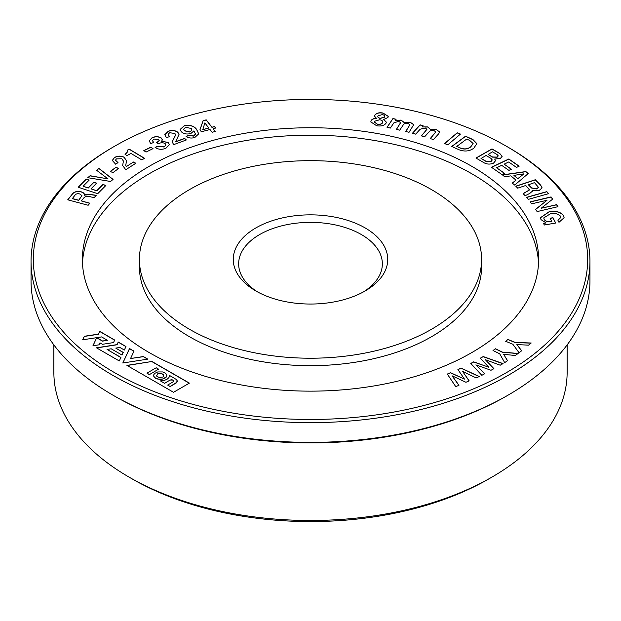 <?xml version="1.0" encoding="UTF-8"?>
<svg xmlns="http://www.w3.org/2000/svg" width="621" height="621" viewBox="0 0 621 621"><rect width="100%" height="100%" fill="white"/><g stroke="black" fill="none" stroke-linecap="round" stroke-linejoin="round"><path stroke-width="0.93" d="M255.883 290.977L255.883 290.977A77.237 44.596 180 0 1 255.883 227.915A77.237 44.596 180 0 1 365.117 227.915A77.237 44.596 180 0 1 365.117 290.977A77.237 44.596 180 0 1 255.883 290.977M363.145 292.08A71.85 41.483 0 0 0 382.35 263.847A71.85 41.483 0 0 0 361.306 234.513A71.85 41.483 0 0 0 283.005 225.524A71.85 41.483 0 0 0 238.65 263.847A71.85 41.483 0 0 0 257.855 292.08M114.512 372.6A277.168 160.024 0 0 0 506.488 372.6A277.168 160.024 0 0 0 506.488 146.292L508.102 147.224A279.45 161.336 180 0 1 589.95 261.309A279.45 161.336 180 0 1 417.444 410.365A279.45 161.336 180 0 1 112.898 375.394A279.45 161.336 180 0 1 31.05 261.309A279.45 161.336 180 0 1 112.898 147.224L114.512 146.292A277.168 160.024 0 0 0 114.512 372.6M508.102 395.135L506.488 396.066A277.168 160.024 180 0 1 114.512 396.066L112.898 395.135A279.45 161.336 0 0 0 508.102 395.135A279.45 161.336 0 0 0 589.95 281.049L589.95 261.309M491.972 477.083L488.75 478.946A252.072 145.531 180 0 1 132.257 478.954L129.028 477.091A256.636 148.171 0 0 0 491.972 477.083A256.636 148.171 0 0 0 567.136 372.321L567.136 344.896M481.593 259.446L481.593 266.898A171.093 98.778 180 0 1 375.977 358.154A171.093 98.778 180 0 1 189.521 336.745A171.093 98.778 180 0 1 139.407 266.898L139.407 259.446A171.093 98.778 180 0 1 245.023 168.182A171.093 98.778 180 0 1 431.479 189.599A171.093 98.778 180 0 1 481.593 259.446A171.093 98.778 180 0 1 375.977 350.702A171.093 98.778 180 0 1 189.521 329.293A171.093 98.778 180 0 1 139.407 259.446M149.195 352.573A228.124 131.706 180 0 1 82.376 259.446A228.124 131.706 180 0 1 223.203 137.769A228.124 131.706 180 0 1 471.805 166.319A228.124 131.706 180 0 1 538.624 259.446A228.124 131.706 180 0 1 397.797 381.123A228.124 131.706 180 0 1 149.195 352.573M82.469 263.172A228.124 131.706 180 0 1 226.191 144.514A228.124 131.706 180 0 1 471.805 173.764A228.124 131.706 180 0 1 538.531 263.172M96.162 195.421L90.262 194.629L84.479 195.072C84.596 193.511 83.4 192.401 80.885 191.742C76.841 190.989 73.961 191.804 72.238 194.171L67.728 199.807L88.166 205.264L89.82 203.191L81.405 200.948L83.843 197.905C85.551 196.197 87.98 195.894 91.132 197.004L94.384 197.486L96.162 195.273L90.262 194.482L84.534 194.792M530.225 201.833L531.638 203.835L547.008 200.273L535.55 209.37L537.126 211.59L557.976 206.677L556.556 204.674L541.17 208.26L552.643 199.147L551.075 196.919L530.225 201.833M555.702 223.032L552.946 217.73L550.074 218.227L551.797 221.542C547.908 222.085 545.331 221.262 544.066 219.081L543.779 217.87L550.307 213.872C555.042 212.987 558.442 213.779 560.499 216.232L560.817 217.412L557.875 220.183L558.978 222.318L564.116 217.699L563.573 215.697C560.856 212.002 556.059 210.659 549.181 211.691L540.503 217.668L540.984 219.617L545.983 222.83L543.616 223.607L544.338 225.004L555.702 223.032M515.764 186.176L517.712 188.155L525.77 185.5L529.472 189.902L523.107 193.612L525.195 195.731L529.744 193.418L532.484 191.113L532.22 190.375L539.044 190.6L542.094 187.837L540.65 185.128L535.318 179.741L515.764 186.176M475.965 158.029L483.231 162.283C486.414 164.348 489.845 164.635 493.524 163.144L495.558 160.676L494.689 159.054L500.41 158.409L502.141 156.275L499.688 153.395L492.003 148.9L475.965 158.029M451.715 146.463L459.082 149.777C464.71 151.834 469.631 151.299 473.831 148.163L476.858 143.653L472.915 139.515L465.548 136.209L451.715 146.463M147.845 359.124L143.366 356.547L130.557 358.527L133.989 351.129L129.51 348.544L122.795 362.998L147.845 359.124M119.271 360.964L120.916 357.432L107.068 349.437L111.182 348.8L122.019 355.057L123.245 352.418L115.762 348.094L119.869 347.457L124.34 350.042L125.985 346.51L118.246 342.039L117.043 344.616L96.472 347.807L119.271 360.964M96.402 338.329L92.948 345.765L99.057 344.818L99.958 342.893L102.411 344.306L113.519 342.582L114.699 340.052L99.702 331.319L98.382 334.137L84.324 336.272L82.655 339.803L101.603 336.916L107.379 340.277L102.519 341.007L97.559 338.15L96.402 338.329L93.018 345.757M508.102 147.224L506.488 146.292A277.168 160.024 0 0 0 114.512 146.292M189.397 383.118L173.523 392.286L126.917 365.381L151.935 361.492L189.397 383.118M214.532 126.544L211.947 127.22L206.203 119.845L203.098 120.653L199.908 129.882L201.367 131.761L209.999 129.517L212.149 132.273L215.254 131.473L213.104 128.71L215.697 128.042L214.532 126.544L211.947 127.367L206.203 119.993L203.098 120.8L199.946 129.929M439.59 132.063L436.408 129.673L430.625 129.68L427.846 126.917L422.055 126.925L423.118 125.768L420.107 124.852L412.499 133.181L415.682 134.144L420.192 129.199L425.323 127.996L426.93 129.269L421.372 135.875L424.554 136.845L429.01 131.963C430.097 130.596 431.797 130.162 434.11 130.674L435.787 131.9L430.244 138.576L433.427 139.546L438.674 133.794L439.59 131.986L436.408 129.525L430.64 129.246M444.551 143.544L447.811 144.825L460.464 134.074L457.203 132.793L444.551 143.544M502.436 174.889L504.757 176.814L510.85 175.852L515.981 180.113L512.294 183.079L514.708 185.081L528.246 173.554L525.855 171.567L502.436 174.889M491.459 167.266L501.939 174.571L504.562 173.321L496.598 167.763L501.683 165.333L508.917 170.387L511.393 169.207L504.159 164.154L508.7 161.98L516.525 167.437L519.148 166.187L508.816 158.976L491.459 167.266M526.585 197.331L528.316 199.372L548.553 193.674L546.822 191.633L526.585 197.331M186.044 136.302C188.357 138.064 191.26 138.475 194.769 137.536L198.712 133.849L196.655 129.447C194.156 125.939 190.042 124.697 184.321 125.721L180.168 129.409L181.216 131.636C183.529 133.911 186.75 134.532 190.888 133.507L193.899 130.868L195.499 134.058L193.48 135.968L189.211 135.316L186.044 136.302M186.23 140.004L184.616 138.545L175.557 141.891L179.019 134.47L177.893 132.296C175.254 130.301 172.048 129.936 168.26 131.21L164.759 134.679L166.451 137.715L169.479 136.597L168.089 134.276L169.688 132.731L174.936 133.476L175.619 134.998L172.18 141.821L173.647 144.646L186.347 139.966L184.616 138.398L175.557 141.743L175.464 141.301M158.277 143.855C160.622 142.488 162.912 142.403 165.147 143.591L166.001 144.965L164.123 146.874L157.975 146.145L155.103 147.387C158.262 149.576 161.871 149.863 165.923 148.264L169.44 144.631L168.144 142.434L161.592 141.246L162.399 139.787L161.258 137.971C158.471 136.387 155.429 136.286 152.137 137.66L149.18 140.897L150.779 143.661L153.659 142.419L152.494 140.618L153.884 139.065L158.51 139.321L159.217 140.478L156.671 142.613L158.277 143.855M146.036 152.075L153.03 148.644L150.818 147.146L143.831 150.577L146.036 152.075M127.033 155.592L130.93 153.418L141.759 159.884L144.592 158.308L129.253 149.141L127.142 150.313L127.763 151.555L125.062 154.412L127.033 155.592M133.437 162.011L126.265 166.638L125.737 165.264L126.56 160.87L124.122 157.175C120.653 155.661 117.392 155.809 114.342 157.618L112.308 160.443L115.622 164.169L118.013 162.624L115.49 160.148L116.422 158.867L121.817 158.774L123.408 161.033L122.655 165.528L125.784 169.727L135.836 163.245L133.437 162.011L126.265 166.638M112.944 172.638L118.634 168.485L115.964 167.266L110.274 171.419L112.944 172.638M110.585 181.479L113.069 179.391L98.871 168.369L96.604 170.278L107.984 178.879L90.099 175.735L87.778 177.691L110.585 181.479M376.675 125.768C381.201 126.459 384.329 125.582 386.076 123.152L386.332 122.12L383.677 119.519L387.946 117.462L388.241 116.329L383.002 113.022C378.989 112.347 376.233 113.092 374.735 115.273L374.517 116.135L376.466 118.324C373.718 118.363 371.925 119.147 371.102 120.676L370.807 121.902L376.675 125.768M387.023 127.313L390.368 128.066L393.885 122.857L398.744 121.328L400.607 122.663L396.361 129.416L399.714 130.169L403.184 125.031C403.992 123.595 405.598 123.059 407.997 123.416L409.914 124.689L405.707 131.52L409.053 132.273L413.726 124.65L410.054 122.12L404.31 122.508L401.034 120.086L395.383 120.497L396.113 119.255L392.938 118.541L387.023 127.313M461.17 368.129L457.902 369.534L464.477 379.097L450.535 372.693L447.314 374.067L455.752 386.65L458.973 385.268L452.119 375.821L465.936 382.28L469.181 380.89L462.552 371.35L476.144 377.91L479.358 376.528L461.17 368.129L457.98 369.642M483.239 356.57L480.297 358.193L488.82 367.244L473.668 361.849L470.772 363.448L481.834 375.325L484.729 373.726L475.865 364.869L491.001 370.271L493.92 368.657L485.304 359.66L500.184 365.202L503.08 363.603L483.239 356.57L480.39 358.286M495.55 348.769L492.996 350.5L499.719 353.807L504.687 362.625L507.543 360.685L503.662 354.335L515.213 355.491L518.17 353.481L502.273 352.076L495.55 348.769L493.121 350.562M507.955 339.439L505.665 341.286L512.853 344.251L519.109 352.798L521.671 350.718L516.866 344.577L528.541 345.16L531.196 343.009L515.143 342.396L507.955 339.439L505.789 341.34M97.73 193.69L105.896 185.454L102.939 184.476L96.729 190.732L91.015 188.846L96.659 183.156L93.864 182.232L88.221 187.922L83.105 186.23L89.199 180.082L86.249 179.104L78.192 187.224L97.73 193.69M31.05 261.309L31.05 281.049A279.45 161.336 0 0 0 112.898 395.135L114.512 396.066A277.168 160.024 180 0 1 114.505 396.058M132.257 478.954A252.072 145.531 180 0 1 132.25 478.946L129.028 477.091A256.636 148.171 0 0 0 129.028 477.091A256.636 148.171 0 0 1 53.864 372.321L53.864 344.896M149.343 374.502L146.944 373.12L156.205 367.779L158.603 369.161L149.343 374.649L146.944 373.12M158.603 369.161L149.343 374.649M127.119 365.497L151.935 361.492M176.185 379.384L169.657 375.526L168.935 377.576L167.243 379.113L164.767 380.238L160.381 380.883L164.503 383.266L170.379 379.943L173.049 380.145L173.764 380.968L173.375 381.705L167.654 385.082L170.1 386.495L176.706 382.365L177.117 380.564L176.185 379.384M164.503 383.266L160.381 380.883M164.503 383.413L169.696 380.269M169.696 380.417L170.379 379.943M170.379 380.091L171.186 379.749M171.186 379.897L171.629 379.734M171.629 379.881L172.095 379.78M172.095 379.928L172.568 379.92M172.568 380.068L173.049 380.145M173.049 380.293L173.445 380.425M170.1 386.495L167.654 385.082M170.1 386.635L175.215 383.537M175.215 383.685L176.085 382.955M176.085 383.103L176.706 382.365M176.706 382.513L177.086 381.768M177.086 381.915L177.218 381.162M165.698 373.345L162.702 371.94L157.765 371.94L154.753 373.368L153.791 374.727L153.791 376.171L154.753 377.537L156.624 378.616L158.984 379.167L162.702 378.965L166.296 376.9L166.801 375.449L165.698 373.345M153.791 376.171L153.674 375.449M153.791 376.318L154.155 376.877M154.155 377.025L154.753 377.537M154.753 377.684L155.592 378.127M155.592 378.274L156.624 378.616M156.624 378.763L157.765 378.965M157.765 379.105L158.984 379.167M158.984 379.315L160.234 379.237M160.234 379.384L161.491 379.167M161.491 379.315L162.702 378.965M162.702 379.105L163.851 378.616M163.851 378.763L164.876 378.127M164.876 378.274L165.698 377.552M165.698 377.7L166.296 376.9M166.296 377.048L166.669 376.194M166.669 376.342L166.801 375.449M151.935 361.639L189.273 383.196M162.95 377.017L159.248 377.584L156.539 376.023L157.524 373.881L161.227 373.314L163.936 374.882L162.95 377.017M156.593 376.054L157.524 373.881M157.524 374.028L161.227 373.314M161.227 373.462L163.882 374.991M107.379 340.277L102.519 341.154L97.559 338.298L96.402 338.476M114.644 340.168L99.702 331.467L98.382 334.284L84.324 336.419L82.725 339.788M125.939 346.627L118.246 342.187L117.043 344.764L96.674 347.923M123.191 352.534L115.762 348.094M120.862 357.549L107.068 349.437M133.934 351.245L129.51 348.691L122.865 362.99M147.643 359.155L143.366 356.687L130.557 358.527M215.603 128.066L214.532 126.692M215.161 131.497L213.104 128.71M208.835 128.027L202.741 129.75L204.852 122.911L208.835 128.027L202.741 129.603M423.01 125.884L420.107 125L412.6 133.212M430.625 129.68L427.846 127.064L422.055 126.925M435.779 131.97L430.345 138.607M426.93 129.347L421.473 135.914M460.347 134.175L457.203 132.941L444.667 143.591M476.858 143.723L472.915 139.663L465.548 136.356L451.84 146.517M473.109 143.591L470.726 146.913C467.629 149.343 464.011 149.677 459.858 147.914L456.8 146.401L466.682 139.073L469.74 140.447L473.109 143.521L470.726 146.766C467.629 149.195 464.011 149.529 459.858 147.775L456.8 146.401M502.141 156.345L499.688 153.542L492.003 149.048L476.097 158.107M495.558 160.754L494.689 159.054M492.243 160.008L491.118 161.468L485.925 161.359L481.027 158.495L486.033 155.498L490.932 158.363L492.243 159.931L491.118 161.32L485.925 161.212L481.027 158.347M498.236 155.918L497.118 157.229L492.569 157.136L488.059 154.489L492.476 151.827L496.994 154.474L498.236 155.84L497.118 157.082L492.569 156.989L488.059 154.342M528.16 173.632L525.855 171.714L502.583 175.013M515.981 180.113L512.387 183.156M523.876 173.849L517.852 178.786L513.924 175.378L523.876 173.849L517.852 178.638L513.924 175.378M519.024 166.249L508.816 159.123L491.584 167.352M511.269 169.261L504.159 164.154M504.438 173.375L496.598 167.763M548.452 193.705L546.822 191.773L526.686 197.447M542.094 187.907L540.65 185.275L535.318 179.888L515.872 186.292M529.472 189.972L523.107 193.76M532.484 191.19L532.22 190.375M538.446 187.379L536.598 188.931L531.576 188.031L528.37 184.794L534.479 182.636L538.446 187.309L536.598 188.792L531.576 187.884L528.37 184.647M545.983 222.83L543.678 223.731M564.116 217.769L563.573 215.844C560.856 212.141 556.059 210.806 549.181 211.839L549.181 211.691M549.181 211.839L540.503 217.738M560.81 217.49L557.937 220.308M551.797 221.542L551.797 221.689C547.908 222.233 545.331 221.41 544.066 219.229L544.066 219.081M544.066 219.229L543.779 217.948M555.632 223.048L552.946 217.878L550.144 218.367M552.581 199.194L551.075 197.067L530.311 201.957M557.883 206.7L556.556 204.821L541.17 208.26M547.008 200.273L535.62 209.463M195.499 134.136L193.48 136.115L189.211 135.463L186.176 136.41M198.712 133.919L196.655 129.595C194.156 126.086 190.042 124.844 184.321 125.869L180.168 129.478M191.974 130.061L189.956 132.087L184.367 130.783L183.653 129.222M185.601 127.289L191.276 128.477L191.974 129.991L189.956 131.939L184.367 130.635L183.653 129.145L185.601 127.289M175.619 135.075L172.18 141.891M169.37 136.636L168.089 134.353M179.019 134.54L177.893 132.444C175.254 130.449 172.048 130.084 168.26 131.357L168.26 131.21M168.26 131.357L164.759 134.757M175.557 141.891L175.464 141.371M159.209 140.548L156.795 142.714M153.542 142.473L152.494 140.688M162.399 139.857L161.258 138.118C158.471 136.535 155.429 136.434 152.137 137.808L152.137 137.66M152.137 137.808L149.18 140.967M169.44 144.701L168.144 142.582L161.592 141.246M166.001 145.035L164.123 147.022L157.975 146.292L155.227 147.48M152.898 148.706L150.818 147.293L143.956 150.662M127.755 151.625L125.186 154.489M144.46 158.378L129.253 149.288L127.235 150.414M135.712 163.331L133.437 162.151M123.408 161.103L122.655 165.605M117.897 162.702L115.49 160.218M126.56 160.948L124.122 157.323C120.653 155.809 117.392 155.956 114.342 157.765L114.342 157.618M114.342 157.765L112.308 160.513M126.265 166.785L125.737 165.333M118.51 168.57L115.964 167.406L110.398 171.481M108.015 178.848L90.099 175.883L87.926 177.715M112.983 179.469L98.871 168.516L96.697 170.348M386.332 122.197L383.677 119.519M388.241 116.406L383.002 113.169C378.989 112.486 376.233 113.239 374.735 115.421L374.517 116.205M376.481 118.293L376.466 118.471C373.718 118.51 371.925 119.294 371.102 120.823L370.807 121.972M382.784 121.949L382.621 122.725C381.729 124.138 380.005 124.674 377.452 124.34L374.362 122.104M384.772 116.438L384.624 117.167L380.394 118.425C378.36 118.044 377.545 117.26 377.956 116.065M380.394 118.425L380.394 118.277C378.36 117.897 377.545 117.113 377.956 115.917L377.809 116.601M377.452 124.192L374.362 122.026L374.556 121.25L379.656 119.76C382.094 120.21 383.079 121.149 382.621 122.578C381.729 123.99 380.005 124.526 377.452 124.192L377.452 124.192M382.621 122.725L382.792 122.019M377.956 115.917L382.218 114.598C384.259 115.001 385.059 115.816 384.624 117.02L380.394 118.277M384.624 117.167L384.779 116.507M396.027 119.379L392.938 118.689L387.108 127.328M413.726 124.72L410.054 122.267L404.31 122.655L401.034 120.233L395.29 120.474M409.914 124.767L405.792 131.536M400.607 122.741L396.446 129.432M479.195 376.598L461.17 368.276M469.096 380.929L462.552 371.35M458.888 385.307L452.072 375.845M464.477 379.097L450.535 372.841L447.392 374.184M502.917 363.696L483.239 356.718M493.827 368.711L485.304 359.66M484.636 373.78L475.865 364.869M488.867 367.213L473.668 361.996L470.858 363.549M517.984 353.605L502.273 352.216L495.55 348.917M507.481 360.731L503.662 354.335M531.025 343.149L515.143 342.544L507.955 339.578M521.601 350.78L516.866 344.577M89.09 180.191L86.249 179.252L78.3 187.263M96.542 183.265L93.864 182.38L88.221 188.07L83.105 186.23M105.787 185.57L102.939 184.623L96.729 190.88L91.015 188.846M89.727 203.315L81.405 200.948M84.479 195.219C84.596 193.659 83.4 192.549 80.885 191.889C76.841 191.136 73.961 191.943 72.238 194.319L67.829 199.83M81.91 195.716L78.688 200.373L72.3 198.666L74.986 195.165C75.925 193.845 77.516 193.441 79.744 193.946L81.91 195.638L78.688 200.226L72.3 198.518"/></g></svg>
